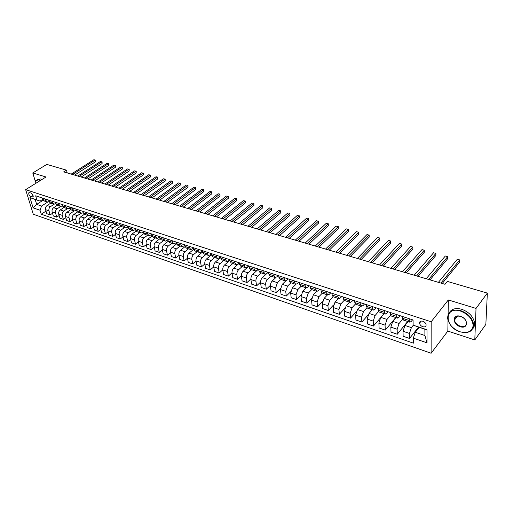 <?xml version="1.0" encoding="UTF-8"?>
<svg xmlns="http://www.w3.org/2000/svg" width="513" height="513" viewBox="0 0 513 513"><rect width="100%" height="100%" fill="white"/><g stroke="black" fill="none" stroke-linecap="round" stroke-linejoin="round"><path stroke-width="0.77" d="M422.808 321.234C420.66 320.74 419.57 321.382 419.538 323.171C419.878 324.812 420.974 326.011 422.84 326.755C425.001 327.268 426.098 326.614 426.123 324.806C425.771 323.164 424.661 321.972 422.808 321.234M448.009 320.298L447.843 331.084L474.794 339.946L485.849 324.396L487.35 293.103L447.336 281.413L445.008 284.292L63.695 171.887L66.472 170.149L46.811 164.404L32.781 172.952L35.333 181.448M447.843 331.084L431.119 353.245L33.274 214.229L25.65 189.643L431.157 321.786L431.119 353.245M31.017 196.748L33.076 196.902C33.351 195.338 32.614 194.017 30.857 192.933L28.811 192.773C28.529 194.331 29.26 195.658 31.017 196.748L33.069 195.447M40.027 210.215L33.108 207.848L29.946 197.595L36.898 199.91L40.059 201.096L35.16 199.467L36.667 204.392L41.553 206.046L40.027 210.215L41.245 214.222L413.388 343.159L413.318 338.138L415.286 332.264L424.905 335.508L424.879 329.25L413.132 325.152L426.983 329.763L427.015 342.831L413.318 338.138M413.132 325.152L413.061 319.971L35.654 195.812L36.898 199.91M474.794 339.946L476.026 308.416L487.35 293.103M476.026 308.416L448.324 299.951L431.157 321.786M25.65 189.643L46.003 176.991L32.781 172.952M67.235 172.932L66.472 170.149M43.002 200.314L36.667 204.392L33.108 207.848M40.059 201.096L42.534 199.506M409.182 318.695L409.214 320.51L409.913 322.202L411.298 321.407L412.587 319.817M396.729 314.604L396.78 316.406L397.517 318.092L398.922 317.316L400.23 315.751M384.513 310.583L384.583 312.372L385.346 314.059L386.776 313.302L388.097 311.763M372.521 306.639L372.611 308.416L373.406 310.096L374.856 309.365L376.189 307.845M360.754 302.766L360.857 304.536L361.678 306.21L363.153 305.498L364.493 303.997M349.199 298.964L349.321 300.721L350.167 302.394L351.661 301.702L353.015 300.22M337.855 295.231L337.99 296.982L338.862 298.649L340.375 297.97L341.741 296.508M326.71 291.564L326.858 293.308L327.762 294.969L329.288 294.308L330.667 292.865M315.764 287.966L315.931 289.691L316.854 291.358L318.4 290.704L319.785 289.287M305.017 284.426L305.19 286.145L306.146 287.806L307.704 287.171L309.095 285.773M294.449 280.951L294.642 282.663L295.616 284.317L297.187 283.695L298.592 282.317M284.067 277.539L284.273 279.239L285.266 280.887L286.857 280.284L288.268 278.918M273.865 274.179L274.083 275.872L275.096 277.514L276.699 276.924L278.117 275.577M263.836 270.883L264.06 272.563L265.099 274.199L266.715 273.621L268.139 272.3L262.38 277.668C261.059 279.104 260.469 280.823 260.591 282.817L261.239 287.447L266.324 289.191L270.409 285.311M253.973 267.639L254.211 269.306L255.269 270.941L256.898 270.377L258.328 269.069M244.278 264.445L244.528 266.106L245.599 267.735L247.24 267.19L248.677 265.894M234.742 261.309L235.005 262.964L236.095 264.586L237.743 264.048L239.186 262.771M225.367 258.225L225.637 259.867L226.746 261.489L228.407 260.963L229.85 259.706L230.113 261.348L231.216 262.97L236.095 264.586M216.14 255.192L216.422 256.821L217.544 258.437L219.218 257.924L220.571 256.769M207.066 252.204L207.355 253.826L208.496 255.436L210.176 254.935L211.446 253.871M198.133 249.267L198.435 250.883L199.589 252.486L201.276 251.998L202.462 251.011M189.342 246.375L189.656 247.978L190.823 249.581L193.632 248.196M180.698 243.534L181.012 245.124L182.192 246.721L184.936 245.419M172.182 240.732L172.509 242.316L173.702 243.906L176.376 242.687M163.801 237.974L164.134 239.552L165.34 241.136L167.956 239.994M155.548 235.255L155.888 236.826L157.106 238.404L159.658 237.333M147.423 232.588L147.77 234.146L149.001 235.717L151.495 234.717M139.421 229.952L139.78 231.504L141.017 233.075L143.454 232.132M131.54 227.362L131.905 228.901L133.156 230.465L135.535 229.587M123.774 224.803L124.146 226.342L125.409 227.9L127.737 227.073M116.124 222.289L116.502 223.815L117.778 225.367L120.055 224.598M108.589 219.808L108.974 221.327L110.257 222.879L112.488 222.161M101.164 217.371L101.555 218.878L102.844 220.423L105.03 219.75M93.847 214.96L94.245 216.46L95.54 217.999L97.675 217.377M86.639 212.587L87.037 214.081L88.345 215.614L90.435 215.037M79.528 210.253L79.932 211.734L81.246 213.261L83.298 212.728M72.525 207.945L72.936 209.419L74.257 210.946L76.257 210.452M65.613 205.675L66.03 207.143L67.357 208.656L69.326 208.201M58.803 203.43L59.226 204.892L60.56 206.406L62.483 205.982L63.811 207.483L67.357 208.656M52.089 201.224L52.512 202.673L53.852 204.18L55.737 203.796M45.465 199.044L45.894 200.487L47.241 201.987L49.088 201.641M47.677 202.071L41.553 206.046M50.723 203.148L47.1 205.508C45.74 206.585 45.234 207.977 45.574 209.682L46.779 213.69L50.159 214.857L52.525 213.286M54.154 204.251L50.492 206.643C49.139 207.727 48.626 209.124 48.966 210.837L50.159 214.857M57.27 205.315L53.647 207.701C52.288 208.791 51.781 210.189 52.114 211.907L53.307 215.935L56.738 217.114L59.136 215.505M60.726 206.45L57.09 208.855C55.731 209.952 55.218 211.356 55.551 213.075L56.738 217.114M63.913 207.515L60.29 209.926C58.931 211.023 58.418 212.44 58.745 214.165L59.925 218.211L63.4 219.41L65.844 217.756M67.402 208.669L63.779 211.099C62.419 212.202 61.9 213.62 62.233 215.345L63.4 219.41M70.647 209.746L67.017 212.183C65.658 213.293 65.145 214.716 65.472 216.448L66.632 220.519L70.159 221.731L72.641 220.032M74.18 210.92L70.557 213.37C69.197 214.485 68.678 215.909 69.005 217.653L70.159 221.731M77.469 212.01L73.846 214.472C72.487 215.595 71.967 217.025 72.288 218.769L73.436 222.86L77.014 224.091L79.541 222.341M81.054 213.196L77.431 215.672C76.071 216.8 75.552 218.237 75.873 219.987L77.014 224.091M84.408 214.293L80.765 216.794C79.406 217.922 78.887 219.365 79.201 221.122L80.336 225.233L83.959 226.483L86.53 224.681M88.031 215.511L84.408 218.012C83.048 219.147 82.522 220.596 82.837 222.353L83.959 226.483M91.449 216.608L87.787 219.147C86.428 220.289 85.902 221.744 86.216 223.508L87.332 227.637L91.013 228.907L93.629 227.054M95.097 217.852L91.481 220.385C90.121 221.533 89.595 222.988 89.897 224.758L91.013 228.907M98.599 218.942L94.911 221.533C93.552 222.687 93.026 224.149 93.328 225.925L94.43 230.081L98.163 231.363L100.824 229.458M102.273 220.231L98.656 222.789C97.297 223.95 96.765 225.419 97.066 227.195L98.163 231.363M105.858 221.308L102.138 223.957C100.779 225.117 100.247 226.592 100.542 228.381L101.632 232.556L105.415 233.857L108.128 231.895M109.551 222.642L105.934 225.226C104.575 226.4 104.043 227.881 104.338 229.67L105.415 233.857M113.232 223.706L109.468 226.413C108.108 227.586 107.57 229.074 107.865 230.869L108.936 235.069L112.777 236.39L115.534 234.37M116.932 225.092L113.322 227.701C111.962 228.888 111.424 230.375 111.712 232.177L112.777 236.39M120.722 226.124L116.9 228.907C115.547 230.093 115.008 231.594 115.29 233.396L116.348 237.615L120.241 238.955L123.049 236.871M124.422 227.573L120.811 230.215C119.452 231.414 118.913 232.915 119.196 234.723L120.241 238.955M128.327 228.58L124.447 231.434C123.094 232.639 122.549 234.146 122.831 235.961L123.864 240.206L127.82 241.565L130.68 239.417M132.021 230.093L128.417 232.761C127.064 233.973 126.519 235.486 126.794 237.307L127.82 241.565M136.054 231.055L132.11 233.999C130.751 235.217 130.206 236.737 130.475 238.558L131.495 242.829L135.509 244.207L138.427 241.989M139.735 232.645L136.137 235.352C134.778 236.57 134.233 238.096 134.502 239.93L135.509 244.207M143.909 233.562L139.882 236.608C138.529 237.833 137.978 239.366 138.241 241.2L139.241 245.49L143.313 246.894L146.288 244.605M147.564 235.243L143.973 237.974C142.614 239.212 142.069 240.751 142.325 242.591L143.313 246.894M151.886 236.102L147.776 239.25C146.417 240.494 145.872 242.033 146.122 243.88L147.103 248.196L151.239 249.619L154.272 247.253M155.516 237.878L151.925 240.642C150.572 241.892 150.02 243.438 150.271 245.291L151.239 249.619M159.998 238.667L155.785 241.937C154.432 243.194 153.881 244.746 154.124 246.606L155.086 250.94L159.28 252.383L162.371 249.94M163.583 240.552L159.998 243.348C158.645 244.611 158.094 246.176 158.337 248.036L159.28 252.383M168.245 241.264L163.916 244.663C162.57 245.932 162.012 247.497 162.249 249.363L163.185 253.723L167.45 255.192L170.605 252.665M171.772 243.265L168.2 246.099C166.847 247.375 166.289 248.946 166.526 250.819L167.45 255.192M176.626 243.887L172.182 247.433C170.829 248.715 170.271 250.293 170.502 252.172L171.413 256.558L175.741 258.045L178.96 255.429M180.095 246.022L176.523 248.888C175.177 250.177 174.612 251.768 174.837 253.646L175.741 258.045M185.155 246.535L180.57 250.241C179.217 251.543 178.659 253.133 178.877 255.019L179.768 259.431L184.167 260.937L187.45 258.238M188.54 248.824L184.981 251.723C183.635 253.024 183.07 254.628 183.288 256.519L184.167 260.937M193.824 249.215L189.085 253.101C187.739 254.41 187.174 256.013 187.386 257.917L188.258 262.348L192.721 263.881L196.075 261.079M197.12 251.671L193.568 254.602C192.228 255.923 191.657 257.532 191.862 259.437L192.721 263.881M202.635 251.934L197.742 256C196.402 257.327 195.831 258.943 196.03 260.854L196.877 265.311L201.41 266.869L204.834 263.964M205.835 254.557L202.295 257.526C200.955 258.86 200.384 260.489 200.583 262.406L201.41 266.869M211.587 254.679L206.534 258.95C205.194 260.29 204.623 261.919 204.815 263.842L205.636 268.325L210.24 269.909L213.741 266.895L214.53 271.383L219.211 272.993L222.789 269.864M214.691 257.494L211.164 260.501C209.823 261.848 209.246 263.483 209.432 265.413L210.24 269.909M220.686 257.468L215.466 261.944C214.133 263.297 213.555 264.945 213.735 266.875L218.435 268.472L219.211 272.993M223.687 260.476L220.173 263.522C218.833 264.881 218.256 266.536 218.435 268.472M229.939 260.283L224.547 264.984C223.213 266.356 222.629 268.017 222.802 269.96L223.572 274.493L228.33 276.129L231.991 272.871M232.831 263.509L229.324 266.587C227.996 267.966 227.413 269.633 227.58 271.582L228.33 276.129M239.353 263.137L233.774 268.081C232.44 269.466 231.857 271.14 232.017 273.096L232.755 277.648L237.596 279.316L241.347 275.923M242.123 266.587L238.628 269.703C237.301 271.101 236.717 272.781 236.871 274.744L237.596 279.316M248.92 266.029L243.149 271.223C241.828 272.627 241.238 274.314 241.386 276.283L242.098 280.861L247.009 282.554L250.863 279.014M251.569 269.716L248.087 272.878C246.766 274.288 246.176 275.981 246.317 277.963L247.009 282.554M258.475 269.12L252.685 274.417C251.364 275.84 250.774 277.539 250.908 279.521L251.588 284.125L256.59 285.844L260.553 282.144M261.175 272.897L257.706 276.103C256.385 277.533 255.795 279.239 255.923 281.227L256.59 285.844M270.935 276.135L267.485 279.38C266.17 280.823 265.574 282.548 265.689 284.548L266.324 289.191M275.975 277.43L272.236 280.97C270.922 282.426 270.325 284.157 270.441 286.164L271.05 290.82L276.218 292.596L280.438 288.511M280.861 279.425L277.43 282.708L275.622 287.928L276.218 292.596M285.812 280.9L282.259 284.33L280.451 289.569L281.034 294.25L286.292 296.059L290.653 291.756M290.961 282.772L287.543 286.1L285.728 291.365L286.292 296.059M295.911 284.356L292.461 287.748L290.64 293.032L291.185 297.745L296.533 299.586L301.06 295.033M301.227 286.177L297.829 289.55L296.001 294.86L296.533 299.586M306.223 287.825L302.83 291.224L300.996 296.559L301.509 301.298L306.947 303.164L311.66 298.335M311.673 289.64L308.3 293.058L306.46 298.412L306.947 303.164M316.752 291.32L313.385 294.763L311.545 300.143L312.013 304.908L317.547 306.812L322.465 301.67M322.305 293.16L318.951 296.629L317.098 302.035L317.547 306.812M327.474 294.872L324.126 298.367L322.273 303.792L322.703 308.582L328.339 310.519L333.488 305.023M333.123 296.745L329.788 300.259L327.922 305.716L328.339 310.519M338.381 298.489L335.06 302.029L333.194 307.505L333.585 312.327L339.317 314.296L344.742 308.384M344.14 300.387L340.824 303.959L338.946 309.461L339.317 314.296M349.488 302.17L346.185 305.761L344.306 311.288L344.659 316.136L350.494 318.143L356.253 311.731M355.381 304.062L352.053 307.723L350.167 313.283L350.494 318.143M360.786 305.915L357.516 309.557L355.624 315.136L355.932 320.009L361.87 322.055L368.052 315.02M366.866 307.762L363.493 311.558L361.588 317.162L361.87 322.055M372.297 309.73L369.052 313.424L367.148 319.054L367.411 323.959L373.458 326.037L380.268 318.105M378.581 311.494L375.138 315.463L373.22 321.125L373.458 326.037M384.019 313.616L380.8 317.361L378.883 323.049L379.101 327.98L385.263 330.096L395.799 317.521M390.553 315.245L387.001 319.439L385.071 325.152L385.263 330.096M395.953 317.573L392.772 321.375L390.835 327.114L391.002 332.071L397.28 334.232L407.713 321.471M402.782 319.015L399.082 323.491L397.145 329.256L397.28 334.232M408.111 321.606L404.962 325.46L403.019 331.257L403.135 336.246L409.528 338.445L418.537 327.14M413.318 325.229L411.394 327.615L409.438 333.444L409.528 338.445M419.192 327.358L415.286 332.264M42.053 197.922L42.489 199.365L43.836 200.865L47.241 201.987M41.245 214.222L46.003 211.099M48.632 200.083L49.056 201.532L50.402 203.039L53.852 204.18M55.301 202.276L55.725 203.738L57.058 205.245L60.56 206.406M62.06 204.501L62.477 205.969L66.03 207.143M68.915 206.758L69.332 208.233L70.659 209.753L74.257 210.946M75.873 209.047L76.283 210.529L77.598 212.055L81.246 213.261M82.926 211.369L83.33 212.857L84.645 214.389L88.345 215.614M90.089 213.722L90.487 215.216L91.789 216.755L95.54 217.999M97.348 216.114L97.739 217.615L99.035 219.16L102.844 220.423M104.716 218.538L105.101 220.051L106.39 221.597L110.257 222.879M112.193 220.994L112.571 222.514L113.854 224.066L117.778 225.367M119.785 223.495L120.157 225.021L121.427 226.579L125.409 227.9M127.487 226.028L127.852 227.567L129.109 229.125L133.156 230.465M135.304 228.599L135.669 230.145L136.913 231.716L141.017 233.075M143.249 231.209L143.602 232.767L144.833 234.338L149.001 235.717M151.309 233.864L151.656 235.429L152.88 237.006L157.106 238.404M159.492 236.557L159.832 238.128L161.044 239.712L165.34 241.136M167.809 239.289L168.136 240.873L169.341 242.463L173.702 243.906M176.254 242.072L176.575 243.656L177.761 245.252L182.192 246.721M184.827 244.893L185.142 246.49L186.322 248.087L190.823 249.581M193.548 247.76L193.85 249.363L195.011 250.972L199.589 252.486M202.404 250.671L202.699 252.287L203.847 253.897L208.496 255.436M211.401 253.634L211.689 255.256L212.818 256.872L217.544 258.437M220.552 256.641L220.827 258.276L221.943 259.899L226.746 261.489M239.302 262.81L239.558 264.464L240.635 266.093L245.599 267.735M248.914 265.971L249.158 267.639L250.222 269.267L255.269 270.941M258.687 269.19L258.918 270.864L259.969 272.499L265.099 274.199M268.626 272.461L268.85 274.141L269.876 275.782L275.096 277.514M278.739 275.782L278.95 277.475L279.957 279.123L285.266 280.887M289.031 279.168L289.229 280.874L290.211 282.522L295.616 284.317M299.496 282.612L299.682 284.324L300.644 285.985L306.146 287.806M310.153 286.119L310.32 287.844L311.263 289.499L316.854 291.358M320.997 289.685L321.151 291.416L322.068 293.083L327.762 294.969M332.033 293.321L332.174 295.058L333.065 296.726L338.862 298.649M343.274 297.014L343.402 298.771L344.268 300.438L350.167 302.394M354.72 300.778L354.829 302.542L355.669 304.222L361.678 306.21M366.378 304.613L366.468 306.389L367.282 308.069L373.406 310.096M378.254 308.525L378.331 310.307L379.107 311.987L385.346 314.059M390.348 312.5L390.412 314.296L391.156 315.982L397.517 318.092M402.679 316.559L402.718 318.368L403.436 320.054L409.913 322.202M419.987 322.606L419.98 321.651M35.16 199.467L29.946 197.595M426.983 329.763L424.879 329.25M427.015 342.831L424.905 335.508M448.324 299.951L448.099 314.469M74.616 175.106L95.533 161.755L95.123 160.114L72.525 174.491M93.821 159.755L95.54 160.062L93.821 159.755L71.217 174.106M95.54 160.062L95.533 161.755M81.182 177.043L102.093 163.557L101.683 161.909L79.092 176.427M100.362 161.544L102.093 161.858L100.362 161.544L77.771 176.036M102.093 161.858L102.093 163.557M87.838 179.005L108.73 165.391L108.333 163.73L85.754 178.389M106.993 163.358L108.73 163.673L106.993 163.358L84.414 177.998M108.73 163.673L108.73 165.391M94.578 180.993L115.463 167.244L115.066 165.571L92.5 180.377M113.713 165.199L115.463 165.513L113.713 165.199L91.147 179.98M115.463 165.513L115.463 167.244M101.414 183.006L122.286 169.117L121.895 167.437L99.349 182.397M120.523 167.065L122.28 167.379L120.523 167.065L97.97 181.993M122.28 167.379L122.286 169.117M40.347 180.505L39.225 180.044C36.442 179.377 35.07 180.621 35.096 183.769M35.096 182.936L35.782 180.563L39.341 179.736L40.668 180.307M37.173 179.608L40.591 178.96L41.919 179.531M460.584 311.096C444.207 305.639 444.021 327.108 460.046 331.776C467.689 333.636 472.056 331.584 473.14 325.614C472.531 319.041 468.343 314.206 460.584 311.096M460.18 331.834C453.069 329.045 448.881 324.575 447.618 318.426C447.734 311.436 452.107 308.845 460.732 310.654C467.747 313.276 471.998 317.643 473.486 323.741C473.499 331.148 469.062 333.848 460.18 331.834M460.45 316.335C468.696 318.695 468.318 329.583 460.18 326.672C452.088 324.331 452.274 313.546 460.45 316.335M460.321 326.236C464.412 327.14 466.464 325.902 466.477 322.517C465.81 319.682 463.848 317.643 460.578 316.406C456.544 315.54 454.512 316.758 454.473 320.054C455.082 322.895 457.038 324.96 460.321 326.236M449.555 312.282C451.94 308.762 456.012 307.762 461.764 309.294C468.767 311.91 473.012 316.258 474.493 322.35C474.865 324.947 474.281 327.082 472.742 328.762M454.755 319.67L454.512 318.733M486.824 304.113L486.568 309.435M108.346 185.052L129.193 171.021L128.814 169.335L106.281 184.443M127.423 168.95L129.186 169.271L127.423 168.95L104.889 184.032M129.186 169.271L129.193 171.021M115.374 187.123L136.202 172.952L135.823 171.252L113.315 186.514M134.412 170.867L136.195 171.188L134.412 170.867L111.905 186.097M136.195 171.188L136.202 172.952M122.498 189.22L143.3 174.907L142.935 173.202L120.446 188.617M141.505 172.81L143.294 173.131L141.505 172.81L119.016 188.194M143.294 173.131L143.3 174.907M129.718 191.349L150.501 176.889L150.136 175.17L127.679 190.753M148.687 174.773L150.489 175.1L148.687 174.773L126.224 190.323M150.489 175.1L150.501 176.889M137.048 193.51L157.799 178.896L157.44 177.171L135.015 192.914M155.971 176.767L157.786 177.094L155.971 176.767L133.54 192.478M157.786 177.094L157.799 178.896M144.474 195.703L165.199 180.935L164.846 179.197L142.454 195.107M163.358 178.793L165.18 179.12L163.358 178.793L140.96 194.664M165.18 179.12L165.199 180.935M152.015 197.922L172.701 183L172.362 181.256L150.001 197.332M170.848 180.839L172.682 181.172L170.848 180.839L148.488 196.883M172.682 181.172L172.701 183M159.658 200.179L180.313 185.09L179.973 183.34L157.658 199.589M178.447 182.923L180.287 183.25L178.447 182.923L156.119 199.134M180.287 183.25L180.313 185.09M167.418 202.462L188.027 187.219L187.7 185.456L165.43 201.878M186.148 185.033L188.002 185.36L186.148 185.033L163.865 201.417M188.002 185.36L188.027 187.219M175.286 204.783L195.857 189.374L195.536 187.598L173.311 204.2M193.959 187.168L195.831 187.501L193.959 187.168L171.727 203.732M195.831 187.501L195.857 189.374M183.276 207.137L203.796 191.561L203.488 189.778L181.313 206.559M201.885 189.335L203.764 189.675L201.885 189.335L179.704 206.085M203.764 189.675L203.796 191.561M191.381 209.528L211.85 193.773L211.548 191.984L189.432 208.951M209.926 191.541L211.818 191.875L209.926 191.541L187.796 208.47M211.818 191.875L211.85 193.773M199.608 211.952L220.026 196.024L219.737 194.222L197.672 211.382M218.089 193.773L219.994 194.113L218.089 193.773L196.011 210.894M219.994 194.113L220.026 196.024M207.964 214.415L228.317 198.307L228.035 196.498L206.04 213.85M226.368 196.043L228.285 196.383L226.368 196.043L204.354 213.35M228.285 196.383L228.317 198.307M216.441 216.916L236.737 200.628L236.467 198.807L214.53 216.351M234.768 198.339L236.698 198.685L234.768 198.339L212.824 215.845M236.698 198.685L236.737 200.628M225.053 219.455L245.278 202.975L245.015 201.147L223.155 218.891M243.297 200.673L245.24 201.019L243.297 200.673L221.424 218.384M245.24 201.019L245.278 202.975M233.793 222.033L253.954 205.367L253.698 203.52L231.914 221.475M251.954 203.045L253.903 203.392L251.954 203.045L230.151 220.956M253.903 203.392L253.954 205.367M242.675 224.649L262.759 207.791L262.515 205.937L240.815 224.098M260.739 205.45L262.707 205.803L260.739 205.45L239.02 223.572M262.707 205.803L262.759 207.791M251.697 227.304L271.691 210.247L271.467 208.387L249.85 226.759M269.665 207.893L271.64 208.246L269.665 207.893L248.029 226.227M271.64 208.246L271.691 210.247M260.854 230.004L280.771 212.748L280.553 210.875L259.027 229.465M278.726 210.375L280.553 210.875L278.726 210.375L257.18 228.92M280.714 210.728L280.771 212.748M270.165 232.748L289.986 215.287L289.781 213.402L268.357 232.216M287.921 212.889L289.781 213.402L287.921 212.889L266.478 231.664M289.928 213.248L289.986 215.287M279.623 235.538L299.348 217.865L299.156 215.967L277.834 235.012M297.271 215.447L299.156 215.967L297.271 215.447L275.923 234.447M299.284 215.806L299.348 217.865M289.229 238.372L308.858 220.481L308.679 218.57L287.466 237.852M306.761 218.044L308.679 218.57L306.761 218.044L285.523 237.275M308.794 218.41L308.858 220.481M299.002 241.251L318.515 223.136L318.349 221.218L297.251 240.738M316.399 220.686L318.349 221.218L316.399 220.686L295.283 240.155M318.451 221.052L318.515 223.136M308.929 244.175L328.333 225.842L328.179 223.912L307.204 243.669M326.197 223.367L328.179 223.912L326.197 223.367L305.203 243.079M328.262 223.732L328.333 225.842M319.022 247.151L338.304 228.586L338.163 226.643L317.323 246.65M336.156 226.092L338.163 226.643L336.156 226.092L315.283 246.048M338.227 226.464L338.304 228.586M329.288 250.177L348.442 231.376L348.314 229.426L327.608 249.684M346.275 228.862L348.314 229.426L346.275 228.862L325.537 249.074M348.365 229.234L348.442 231.376M339.721 253.255L358.747 234.21L358.638 232.248L338.073 252.768M356.561 231.677L358.638 232.248L356.561 231.677L335.964 252.146M358.664 232.049L358.747 234.21M350.341 256.385L369.219 237.096L369.123 235.121L348.712 255.904M367.013 234.544L369.123 235.121L367.013 234.544L346.57 255.275M369.129 234.916L369.219 237.096M361.133 259.565L379.87 240.026L379.787 238.038L359.536 259.097M377.645 237.448L379.787 238.038L377.645 237.448L357.356 258.456M372.117 262.803L390.694 243.008L390.637 241.007L370.553 262.342M388.45 240.411L390.637 241.007L388.45 240.411L368.334 261.688M383.294 266.1L401.711 246.041L401.666 244.028L381.762 265.644M399.441 243.419L401.666 244.028L399.441 243.419L379.505 264.977M394.67 269.453L412.907 249.126L412.882 247.099L393.163 269.011M410.624 246.477L412.882 247.099L410.624 246.477L390.868 268.331M406.245 272.865L424.302 252.261L424.296 250.222L404.776 272.429M421.994 249.594L424.296 250.222L421.994 249.594L402.436 271.743M418.031 276.34L435.896 255.448L435.909 253.403L416.594 275.911M433.568 252.762L435.909 253.403L433.568 252.762L414.209 275.212M430.029 279.874L447.695 258.699L447.721 256.635L428.624 279.463M445.342 255.987L447.721 256.635L445.342 255.987L426.2 278.745M442.244 283.477L459.699 262.002L459.751 259.931L440.879 283.073M457.327 259.264L459.751 259.931L457.327 259.264L438.41 282.342M50.492 206.643L47.1 205.508M57.09 208.855L53.647 207.701M63.779 211.099L60.29 209.926M70.557 213.37L67.017 212.183M77.431 215.672L73.846 214.472M84.408 218.012L80.765 216.794M91.481 220.385L87.787 219.147M98.656 222.789L94.911 221.533M105.934 225.226L102.138 223.957M113.322 227.701L109.468 226.413M120.811 230.215L116.9 228.907M128.417 232.761L124.447 231.434M136.137 235.352L132.11 233.999M143.973 237.974L139.882 236.608M151.925 240.642L147.776 239.25M159.998 243.348L155.785 241.937M168.2 246.099L163.916 244.663M176.523 248.888L172.182 247.433M184.981 251.723L180.57 250.241M193.568 254.602L189.085 253.101M202.295 257.526L197.742 256M211.164 260.501L206.534 258.95M220.173 263.522L215.466 261.944M229.324 266.587L224.547 264.984M238.628 269.703L233.774 268.081M248.087 272.878L243.149 271.223M257.706 276.103L252.685 274.417M267.485 279.38L262.38 277.668M277.43 282.708L272.236 280.97M287.543 286.1L282.259 284.33M297.829 289.55L292.461 287.748M308.3 293.058L302.83 291.224M318.951 296.629L313.385 294.763M329.788 300.259L324.126 298.367M340.824 303.959L335.06 302.029M352.053 307.723L346.185 305.761M363.493 311.558L357.516 309.557M375.138 315.463L369.052 313.424M387.001 319.439L380.8 317.361M399.082 323.491L392.772 321.375M411.394 327.615L404.962 325.46M48.966 210.837L45.574 209.682M45.894 200.487L42.489 199.365M52.512 202.673L49.056 201.532M55.551 213.075L52.114 211.907M59.226 204.892L55.725 203.738M62.233 215.345L58.745 214.165M69.005 217.653L65.472 216.448M72.936 209.419L69.332 208.233M75.873 219.987L72.288 218.769M79.932 211.734L76.283 210.529M82.837 222.353L79.201 221.122M87.037 214.081L83.33 212.857M89.897 224.758L86.216 223.508M94.245 216.46L90.487 215.216M97.066 227.195L93.328 225.925M101.555 218.878L97.739 217.615M104.338 229.67L100.542 228.381M108.974 221.327L105.101 220.051M111.712 232.177L107.865 230.869M116.502 223.815L112.571 222.514M119.196 234.723L115.29 233.396M124.146 226.342L120.157 225.021M126.794 237.307L122.831 235.961M131.905 228.901L127.852 227.567M134.502 239.93L130.475 238.558M139.78 231.504L135.669 230.145M142.325 242.591L138.241 241.2M147.77 234.146L143.602 232.767M150.271 245.291L146.122 243.88M155.888 236.826L151.656 235.429M158.337 248.036L154.124 246.606M164.134 239.552L159.832 238.128M166.526 250.819L162.249 249.363M172.509 242.316L168.136 240.873M174.837 253.646L170.502 252.172M181.012 245.124L176.575 243.656M183.288 256.519L178.877 255.019M189.656 247.978L185.142 246.49M191.862 259.437L187.386 257.917M198.435 250.883L193.85 249.363M200.583 262.406L196.03 260.854M207.355 253.826L202.699 252.287M209.432 265.413L204.815 263.842M216.422 256.821L211.689 255.256M225.637 259.867L220.827 258.276M227.58 271.582L222.802 269.96M235.005 262.964L230.113 261.348M236.871 274.744L232.017 273.096M244.528 266.106L239.558 264.464M246.317 277.963L241.386 276.283M254.211 269.306L249.158 267.639M255.923 281.227L250.908 279.521M264.06 272.563L258.918 270.864M265.689 284.548L260.591 282.817M274.083 275.872L268.85 274.141M275.622 287.928L270.441 286.164M284.273 279.239L278.95 277.475M285.728 291.365L280.451 289.569M294.642 282.663L289.229 280.874M296.001 294.86L290.64 293.032M305.19 286.145L299.682 284.324M306.46 298.412L300.996 296.559M315.931 289.691L310.32 287.844M317.098 302.035L311.545 300.143M326.858 293.308L321.151 291.416M327.922 305.716L322.273 303.792M337.99 296.982L332.174 295.058M338.946 309.461L333.194 307.505M349.321 300.721L343.402 298.771M350.167 313.283L344.306 311.288M360.857 304.536L354.829 302.542M361.588 317.162L355.624 315.136M372.611 308.416L366.468 306.389M373.22 321.125L367.148 319.054M384.583 312.372L378.331 310.307M385.071 325.152L378.883 323.049M396.78 316.406L390.412 314.296M397.145 329.256L390.835 327.114M409.214 320.51L402.718 318.368M409.438 333.444L403.019 331.257M33.217 196.441L32.146 197.12M421.231 321.055L419.538 323.171M29.241 192.503L28.811 192.773M474.493 322.35L473.486 323.741M454.473 320.054L457.436 316.13M487.023 305.139L486.754 305.511"/></g></svg>
